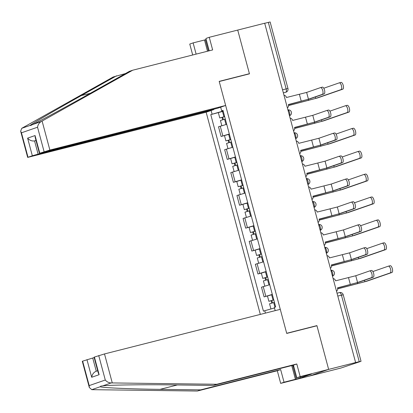 <?xml version="1.0" encoding="UTF-8"?>
<svg xmlns="http://www.w3.org/2000/svg" width="413" height="413" viewBox="0 0 413 413"><rect width="100%" height="100%" fill="white"/><g stroke="black" fill="none" stroke-linecap="round" stroke-linejoin="round"><path stroke-width="0.62" d="M89.316 387.487L82.301 361.292L82.641 361.143L89.198 385.603L89.316 387.487L91.779 389.671L197.337 391.028L277.299 370.745L280.68 383.378L340.88 368.05L360.817 361.385L359.243 361.68L341.417 295.135A3.041 1.198 -104.2 0 0 339.527 292.58A3.041 1.198 -104.2 0 0 339.491 292.595L337.034 293.215L339.527 292.58A3.041 3.041 0 0 1 343.218 294.743L337.798 296.054M38.104 154.137L32.333 155.763L27.609 138.133C29.607 140.368 31.925 141.298 34.563 140.916L38.104 154.137L213.877 109.543L206.144 112.222L260.319 314.407M300.117 376.94L300.396 377.978L311.371 374.168L296.828 377.776L300.184 376.61L328.645 369.387L309.141 376.155L328.645 369.387L355.614 362.547L264.692 23.231L237.723 30.072L249.416 73.7L247.733 74.283M94.412 357.059L99.135 374.689L98.325 373.099L94.071 357.209L94.412 357.059L104.504 353.936L280.277 309.342L286.73 333.43L316.952 325.764L328.645 369.387L316.916 325.614L286.694 333.286L219.231 81.516L249.452 73.844L237.723 30.072L209.262 37.294L205.911 38.461L209.215 50.799M355.614 362.547L359.243 361.68M264.707 23.283L270.128 21.972L287.959 88.511L286.157 88.903L268.326 22.364M226.722 124.313L218.513 126.786L221.11 136.481L229.318 134.008M229.37 134.194L221.11 136.481M232.865 147.229L224.651 149.702L227.248 159.397L235.462 156.925M235.508 157.105L227.248 159.397M239.003 170.146L230.79 172.619L233.391 182.314L241.6 179.841M236.773 181.452L233.391 182.314M245.141 193.057L236.933 195.53L239.53 205.225L247.738 202.752M247.79 202.938L239.53 205.225M251.285 215.973L243.071 218.446L245.668 228.141L253.881 225.668M253.928 225.854L245.668 228.141M257.423 238.89L249.209 241.362L251.811 251.058L260.02 248.585M260.071 248.765L251.811 251.058M263.561 261.806L255.353 264.279L257.949 273.974L266.158 271.496M261.331 273.112L257.949 273.974M269.704 284.717L261.491 287.19L264.088 296.885L272.301 294.412M272.348 294.598L264.088 296.885M222.158 110.761L222.302 111.303L223.175 111.082M220.671 107.184L221.657 110.854L223.046 110.596M275.187 310.633L274.32 307.396L275.657 306.931L222.994 110.395L221.657 110.854M265.409 313.111L264.764 310.71L274.475 307.979M222.302 111.303L210.769 114.633L263.432 311.17L264.764 310.71M212.106 114.169L211.12 110.498M315.233 326.198L316.916 325.614M223.232 111.278L210.769 114.633M320.627 87.582L322.3 87.158A3.5 1.378 75.8 0 1 322.346 87.143A3.5 1.378 75.8 0 1 324.53 90.137A3.5 1.378 75.8 0 1 324.112 93.916L322.346 94.36A3.5 1.378 -104.2 0 0 322.765 90.586A3.5 1.378 -104.2 0 0 320.581 87.592A3.5 1.378 -104.2 0 0 320.54 87.602L306.637 92.429L286.488 97.504A3.041 2.793 70.9 0 0 283.974 95.197M288.377 104.546L310.209 98.738L324.112 93.916M287.381 107.907A3.041 2.793 70.9 0 0 288.419 104.701L308.449 99.187L322.346 94.36M339.331 82.837L341.004 82.414A3.5 1.378 75.8 0 1 341.045 82.399A3.5 1.378 75.8 0 1 343.229 85.393A3.5 1.378 75.8 0 1 342.811 89.172L341.05 89.616A3.5 1.378 -104.2 0 0 341.468 85.842A3.5 1.378 -104.2 0 0 339.285 82.848A3.5 1.378 -104.2 0 0 339.238 82.858L323.761 88.232M224.662 116.626L219.768 117.989L218.348 112.703M224.646 116.564L219.768 117.989M223.381 119.579L222.731 117.142M341.05 89.616L315.78 98.387L288.527 105.496M225.317 119.063L220.434 120.488L221.827 125.686M288.527 105.568L317.54 97.938L342.811 89.172M222.633 119.785L222.018 117.498M326.771 110.498L328.438 110.075A3.5 1.378 75.8 0 1 328.485 110.059A3.5 1.378 75.8 0 1 330.668 113.054A3.5 1.378 75.8 0 1 330.25 116.827L328.49 117.277A3.5 1.378 -104.2 0 0 328.908 113.503A3.5 1.378 -104.2 0 0 326.724 110.508A3.5 1.378 -104.2 0 0 326.678 110.519L312.775 115.341L292.631 120.42A3.041 2.793 70.9 0 0 290.117 118.113M294.515 127.462L316.348 121.654L330.25 116.827M293.524 130.823A3.041 2.793 70.9 0 0 294.557 127.617L314.587 122.098L328.49 117.277M332.909 133.409L334.582 132.986A3.5 1.378 75.8 0 1 334.623 132.976A3.5 1.378 75.8 0 1 336.807 135.97A3.5 1.378 75.8 0 1 336.389 139.744L334.628 140.193A3.5 1.378 -104.2 0 0 335.046 136.414A3.5 1.378 -104.2 0 0 332.863 133.42A3.5 1.378 -104.2 0 0 332.816 133.435L318.919 138.257L298.769 143.332A3.041 2.793 70.9 0 0 296.255 141.024M300.654 150.373L322.491 144.565L336.389 139.744M299.662 153.739A3.041 2.793 70.9 0 0 300.695 150.528L320.725 145.015L334.628 140.193M125.459 73.555L113.188 76.978L21.75 128.314L20.65 131.215L21.461 132.805L28.012 157.26L27.671 157.41L206.144 112.222M116.543 75.816L81.351 95.568C56.173 109.662 30.727 124.494 30.211 125.376L30.531 125.526M207.507 51.233L204.502 40.009L193.119 42.895L196.123 54.118M193.119 42.895L189.763 44.062L192.69 54.991M225.648 105.46L49.875 150.053L39.436 153.326L217.914 108.139L225.648 105.46L219.189 81.366L249.416 73.7M206.185 39.493L205.411 39.694L208.441 50.995M204.502 40.009L205.411 39.694M44.103 151.679L37.547 127.219C37.944 124.711 39.147 122.831 41.15 121.582L132.692 70.215L212.649 49.927L209.262 37.294M132.692 70.215L129.336 71.377L94.143 91.134C69.317 105.103 38.745 121.716 32.689 124.519L41.15 121.582M32.333 155.763L28.012 157.26M213.784 109.187L213.877 109.543M35.983 140.425L34.563 140.916L36.014 140.549M21.75 128.314L30.211 125.376C30.051 125.779 30.877 125.495 32.689 124.519M39.436 153.326L35.182 137.436L35.059 135.552L39.782 153.177M104.504 353.936L112.274 382.934L111.18 382.939C108.82 382.846 106.853 381.875 105.284 380.017L98.733 355.562M296.828 377.776L293.442 365.144L213.485 385.427L172.861 384.911C144.178 384.482 109.28 384.962 102.718 385.876L100.834 386.124L100.24 386.733C101.268 387.74 131.035 389.046 160.068 389.351L200.692 389.867L280.649 369.578L284.036 382.211L295.419 379.325L291.738 365.577M213.485 385.427L216.84 384.266L296.797 363.977L300.184 376.61M112.274 382.934L216.84 384.266M293.442 365.144L296.797 363.977M82.641 361.143L92.734 358.019L96.275 371.225C93.792 372.18 92.264 374.193 91.686 377.27L86.962 359.646M94.185 357.653L92.734 358.019M300.396 377.978L295.419 379.325M280.68 383.378L284.036 382.211M277.299 370.745L280.649 369.578M197.337 391.028L200.692 389.867M292.786 365.773L296.327 379.01M293.844 366.646L292.347 365.417M345.469 105.754L347.142 105.325A3.5 1.378 75.8 0 1 347.188 105.315A3.5 1.378 75.8 0 1 349.372 108.309A3.5 1.378 75.8 0 1 348.954 112.083L347.188 112.532A3.5 1.378 -104.2 0 0 347.607 108.758A3.5 1.378 -104.2 0 0 345.423 105.759A3.5 1.378 -104.2 0 0 345.382 105.774L329.899 111.143M230.8 139.542L225.906 140.905L224.491 135.619M230.784 139.48L225.906 140.905M229.525 142.495L228.869 140.059M347.188 112.532L321.918 121.298L294.67 128.412M231.456 141.979L226.577 143.404L227.971 148.603M294.67 128.479L323.678 120.854L348.954 112.083M228.771 142.702L228.157 140.415M351.613 128.665L353.28 128.242A3.5 1.378 75.8 0 1 353.327 128.231A3.5 1.378 75.8 0 1 355.51 131.226A3.5 1.378 75.8 0 1 355.092 134.999L353.332 135.449A3.5 1.378 -104.2 0 0 353.75 131.67A3.5 1.378 -104.2 0 0 351.566 128.675A3.5 1.378 -104.2 0 0 351.52 128.691L336.037 134.06M236.943 162.454L232.044 163.822L230.63 158.53M236.928 162.397L232.044 163.822M235.663 165.406L235.012 162.97M353.332 135.449L328.056 144.214L300.809 151.328M237.594 164.89L232.715 166.315L234.109 171.514M300.809 151.395L329.822 143.765L355.092 134.999M234.914 165.618L234.3 163.331M339.047 156.326L340.72 155.902A3.5 1.378 75.8 0 1 340.766 155.887A3.5 1.378 75.8 0 1 342.95 158.886A3.5 1.378 75.8 0 1 342.532 162.66L340.766 163.104A3.5 1.378 -104.2 0 0 341.184 159.33A3.5 1.378 -104.2 0 0 339.001 156.336A3.5 1.378 -104.2 0 0 338.959 156.351L325.057 161.173L304.908 166.248A3.041 2.793 70.9 0 0 302.393 163.94M306.797 173.29L328.629 167.482L342.532 162.66M305.801 176.65A3.041 2.793 70.9 0 0 306.838 173.445L326.869 167.931L340.766 163.104M345.191 179.242L346.858 178.819A3.5 1.378 75.8 0 1 346.905 178.803A3.5 1.378 75.8 0 1 349.088 181.797A3.5 1.378 75.8 0 1 348.67 185.576L346.91 186.02A3.5 1.378 -104.2 0 0 347.328 182.247A3.5 1.378 -104.2 0 0 345.144 179.252A3.5 1.378 -104.2 0 0 345.098 179.263L331.195 184.09L311.051 189.164A3.041 2.793 70.9 0 0 308.537 186.857M312.935 196.206L334.767 190.398L348.67 185.576M311.944 199.567A3.041 2.793 70.9 0 0 312.977 196.361L333.007 190.842L346.91 186.02M351.329 202.158L353.001 201.73A3.5 1.378 75.8 0 1 353.043 201.72A3.5 1.378 75.8 0 1 355.226 204.714A3.5 1.378 75.8 0 1 354.808 208.488L353.048 208.937A3.5 1.378 -104.2 0 0 353.466 205.163A3.5 1.378 -104.2 0 0 351.282 202.163A3.5 1.378 -104.2 0 0 351.236 202.179L337.338 207.001L317.189 212.076A3.041 2.793 70.9 0 0 314.675 209.773M319.073 219.117L340.911 213.314L354.808 208.488M318.082 222.483A3.041 2.793 70.9 0 0 319.12 219.277L339.145 213.758L353.048 208.937M357.751 151.581L359.424 151.158A3.5 1.378 75.8 0 1 359.465 151.143A3.5 1.378 75.8 0 1 361.649 154.137A3.5 1.378 75.8 0 1 361.23 157.916L359.47 158.36A3.5 1.378 -104.2 0 0 359.888 154.586A3.5 1.378 -104.2 0 0 357.704 151.592A3.5 1.378 -104.2 0 0 357.658 151.602L342.181 156.976M243.081 185.37L238.187 186.733L236.768 181.446L241.651 180.022M243.066 185.308L238.187 186.733M241.806 188.323L241.151 185.886M359.47 158.36L334.2 167.131L306.947 174.24M243.737 187.807L238.853 189.231L240.247 194.43M306.952 174.312L335.96 166.682L361.23 157.916M241.053 188.529L240.438 186.242M363.889 174.498L365.562 174.074A3.5 1.378 75.8 0 1 365.608 174.059A3.5 1.378 75.8 0 1 367.792 177.053A3.5 1.378 75.8 0 1 367.374 180.827L365.608 181.276A3.5 1.378 -104.2 0 0 366.026 177.502A3.5 1.378 -104.2 0 0 363.843 174.508A3.5 1.378 -104.2 0 0 363.801 174.518L348.319 179.892M249.22 208.286L244.326 209.649L242.911 204.363M249.204 208.224L244.326 209.649M247.945 211.239L247.289 208.802M365.608 181.276L340.338 190.042L313.09 197.156M249.875 210.723L244.997 212.148L246.391 217.346M313.09 197.223L342.098 189.598L367.374 180.827M247.191 211.446L246.582 209.159M370.033 197.409L371.7 196.986A3.5 1.378 75.8 0 1 371.746 196.975A3.5 1.378 75.8 0 1 373.93 199.969A3.5 1.378 75.8 0 1 373.512 203.743L371.752 204.192A3.5 1.378 -104.2 0 0 372.17 200.413A3.5 1.378 -104.2 0 0 369.986 197.419A3.5 1.378 -104.2 0 0 369.94 197.435L354.457 202.804M255.363 231.197L250.469 232.565L249.049 227.279M255.348 231.141L250.469 232.565M254.083 234.15L253.432 231.719M371.752 204.192L346.476 212.958L319.228 220.072M256.014 233.639L251.135 235.064L252.529 240.263M319.228 220.139L348.242 212.514L373.512 203.743M253.334 234.362L252.72 232.075M357.467 225.07L359.14 224.646A3.5 1.378 75.8 0 1 359.186 224.636A3.5 1.378 75.8 0 1 361.37 227.63A3.5 1.378 75.8 0 1 360.952 231.404L359.186 231.853A3.5 1.378 -104.2 0 0 359.604 228.074A3.5 1.378 -104.2 0 0 357.421 225.08A3.5 1.378 -104.2 0 0 357.379 225.095L343.477 229.917L323.327 234.992A3.041 2.793 70.9 0 0 320.818 232.684M325.217 242.033L347.049 236.226L360.952 231.404M324.22 245.399A3.041 2.793 70.9 0 0 325.258 242.188L345.289 236.675L359.186 231.853M376.171 220.325L377.843 219.902A3.5 1.378 75.8 0 1 377.885 219.886A3.5 1.378 75.8 0 1 380.068 222.886A3.5 1.378 75.8 0 1 379.65 226.66L377.89 227.104A3.5 1.378 -104.2 0 0 378.308 223.33A3.5 1.378 -104.2 0 0 376.124 220.335A3.5 1.378 -104.2 0 0 376.078 220.351L360.601 225.72M261.501 254.114L256.607 255.482L255.188 250.19M261.486 254.057L256.607 255.482M260.226 257.067L259.57 254.63M377.89 227.104L352.619 235.875L325.372 242.989M262.157 256.55L257.273 257.975L258.667 263.174M325.372 243.056L354.38 235.425L379.65 226.66M259.472 257.278L258.858 254.986M363.61 247.986L365.278 247.563A3.5 1.378 75.8 0 1 365.324 247.547A3.5 1.378 75.8 0 1 367.508 250.541A3.5 1.378 75.8 0 1 367.09 254.32L365.329 254.764A3.5 1.378 -104.2 0 0 365.748 250.99A3.5 1.378 -104.2 0 0 363.564 247.996A3.5 1.378 -104.2 0 0 363.517 248.006L349.615 252.833L329.471 257.908A3.041 2.793 70.9 0 0 326.957 255.601M331.355 264.95L353.187 259.142L367.09 254.32M330.364 268.311A3.041 2.793 70.9 0 0 331.396 265.105L351.427 259.591L365.329 254.764M382.309 243.242L383.982 242.818A3.5 1.378 75.8 0 1 384.028 242.803A3.5 1.378 75.8 0 1 386.212 245.797A3.5 1.378 75.8 0 1 385.794 249.576L384.033 250.02A3.5 1.378 -104.2 0 0 384.446 246.246A3.5 1.378 -104.2 0 0 382.262 243.252A3.5 1.378 -104.2 0 0 382.221 243.262L366.739 248.636M267.645 277.03L262.745 278.393L261.331 273.107L266.209 271.682M267.624 276.968L262.745 278.393M266.364 279.983L265.714 277.546M384.033 250.02L358.758 258.791L331.51 265.9M268.295 279.467L263.417 280.892L264.81 286.09M331.51 265.972L360.518 258.342L385.794 249.576M265.611 280.19L265.001 277.903M369.749 270.902L371.421 270.479A3.5 1.378 75.8 0 1 371.463 270.463A3.5 1.378 75.8 0 1 373.646 273.458A3.5 1.378 75.8 0 1 373.228 277.231L371.468 277.681A3.5 1.378 -104.2 0 0 371.886 273.907A3.5 1.378 -104.2 0 0 369.702 270.913A3.5 1.378 -104.2 0 0 369.656 270.923L355.758 275.745L335.609 280.819A3.041 2.793 70.9 0 0 333.095 278.517M337.493 287.866L359.331 282.058L373.228 277.231M336.502 291.227A3.041 2.793 70.9 0 0 337.54 288.021L357.565 282.502L371.468 277.681M388.452 266.158L390.12 265.729A3.5 1.378 75.8 0 1 390.166 265.719A3.5 1.378 75.8 0 1 392.35 268.713A3.5 1.378 75.8 0 1 391.932 272.487L390.171 272.936A3.5 1.378 -104.2 0 0 390.59 269.162A3.5 1.378 -104.2 0 0 388.406 266.163A3.5 1.378 -104.2 0 0 388.359 266.178L372.877 271.548M273.783 299.946L268.889 301.309L267.469 296.023M273.767 299.884L268.889 301.309M272.503 302.894L271.852 300.463M390.171 272.936L364.901 281.702L337.648 288.816M274.433 302.383L269.555 303.808L270.938 308.97M337.648 288.883L366.661 281.258L391.932 272.487M271.754 303.106L271.14 300.819M332.444 276.085A3.041 1.198 -104.2 0 0 332.563 272.91A3.041 1.198 -104.2 0 0 330.906 270.35M326.306 253.169A3.041 1.198 -104.2 0 0 326.425 249.994A3.041 1.198 -104.2 0 0 324.768 247.439M320.163 230.253A3.041 1.198 -104.2 0 0 320.287 227.078A3.041 1.198 -104.2 0 0 318.63 224.522M314.025 207.341A3.041 1.198 -104.2 0 0 314.143 204.167A3.041 1.198 -104.2 0 0 312.486 201.606M307.886 184.425A3.041 1.198 -104.2 0 0 308.005 181.25A3.041 1.198 -104.2 0 0 306.348 178.69M301.743 161.509A3.041 1.198 -104.2 0 0 301.867 158.334A3.041 1.198 -104.2 0 0 300.21 155.778M295.605 138.598A3.041 1.198 -104.2 0 0 295.723 135.423A3.041 1.198 -104.2 0 0 294.066 132.862M289.467 115.681A3.041 1.198 -104.2 0 0 289.585 112.506A3.041 1.198 -104.2 0 0 287.928 109.946M283.349 92.858L285.806 92.238A3.041 2.793 -109.1 0 0 286.013 92.171L285.806 92.238A3.041 1.198 -104.2 0 0 286.157 88.903L282.533 89.822M259.684 273.37L257.087 263.675M253.546 250.454L250.944 240.758M247.402 227.542L244.806 217.847M241.264 204.626L238.668 194.931M235.121 181.71L232.524 172.014M228.983 158.793L226.386 149.103M222.844 135.882L220.248 126.187M265.822 296.286L263.226 286.591M299.425 94.458L301.232 101.216M306.637 92.429L308.449 99.187M223.918 116.755L222.504 111.469M308.563 100.416L308.279 99.342M225.999 124.509L224.589 119.254M315.78 98.387L315.393 96.941M305.563 117.369L307.375 124.127M312.775 115.341L314.587 122.098M311.701 140.286L313.513 147.043M318.919 138.257L320.725 145.015M37.547 127.219L21.461 132.805M27.609 138.133L35.059 135.552M42.105 121.061L49.875 150.053M90.256 93.312L81.351 95.568M111.18 382.939L102.718 385.876M100.24 386.733L91.779 389.671M89.198 385.603L105.284 380.017M99.135 374.689L91.686 377.27M177.337 384.968L160.068 389.351M230.062 139.671L228.642 134.385M314.706 123.327L314.417 122.258M232.137 147.426L230.728 142.17M321.918 121.298L321.531 119.853M236.2 162.588L234.785 157.296M320.844 146.243L320.555 145.175M238.275 170.337L236.871 165.081M328.056 144.214L327.669 142.769M317.845 163.202L319.652 169.96M325.057 161.173L326.869 167.931M323.983 186.118L325.795 192.871M331.195 184.09L333.007 190.842M330.121 209.03L331.933 215.787M337.338 207.001L339.145 213.758M242.338 185.499L240.924 180.213M326.982 169.16L326.698 168.091M244.419 193.253L243.009 187.998M334.2 167.131L333.812 165.685M248.481 208.415L247.062 203.129M333.126 192.076L332.837 191.002M250.557 216.169L249.147 210.914M340.338 190.042L339.951 188.602M254.62 231.332L253.205 226.045M339.264 214.987L338.98 213.919M256.695 239.086L255.291 233.83M346.476 212.958L346.089 211.513M336.265 231.946L338.071 238.704M343.477 229.917L345.289 236.675M260.758 254.248L259.343 248.956M345.402 237.903L345.118 236.835M262.838 261.997L261.429 256.741M352.619 235.875L352.232 234.429M342.403 254.862L344.215 261.62M349.615 252.833L351.427 259.591M266.901 277.159L265.482 271.873M351.546 260.82L351.256 259.746M268.977 284.913L267.567 279.658M358.758 258.791L358.37 257.345M348.541 277.773L350.353 284.531M355.758 275.745L357.565 282.502M273.039 300.075L271.625 294.789M357.684 283.731L357.4 282.662M274.944 307.179L273.711 302.574M364.901 281.702L364.514 280.257M289.487 115.759A3.041 3.041 0 0 0 291.387 112.114A3.041 3.041 0 0 0 287.918 109.904M295.625 138.675A3.041 3.041 0 0 0 297.525 135.03A3.041 3.041 0 0 0 294.056 132.821M301.764 161.591A3.041 3.041 0 0 0 303.669 157.942A3.041 3.041 0 0 0 300.194 155.732M307.907 184.508A3.041 3.041 0 0 0 309.807 180.858A3.041 3.041 0 0 0 306.338 178.648M314.045 207.419A3.041 3.041 0 0 0 315.945 203.774A3.041 3.041 0 0 0 312.476 201.565M320.189 230.335A3.041 3.041 0 0 0 322.088 226.685A3.041 3.041 0 0 0 318.619 224.481M326.327 253.252A3.041 3.041 0 0 0 328.227 249.602A3.041 3.041 0 0 0 324.757 247.392M332.465 276.163A3.041 3.041 0 0 0 334.365 272.518A3.041 3.041 0 0 0 330.896 270.308M343.218 294.743L361.045 361.287M286.013 92.171A3.041 3.041 0 0 0 287.959 88.511M322.346 87.143L320.581 87.592M341.045 82.399L339.285 82.848M328.485 110.059L326.724 110.508M334.623 132.976L332.863 133.42M27.671 157.41L20.65 131.215M97.695 370.735L95.955 371.339M347.188 105.315L345.423 105.759M353.327 128.231L351.566 128.675M340.766 155.887L339.001 156.336M346.905 178.803L345.144 179.252M353.043 201.72L351.282 202.163M359.465 151.143L357.704 151.592M365.608 174.059L363.843 174.508M371.746 196.975L369.986 197.419M359.186 224.636L357.421 225.08M377.885 219.886L376.124 220.335M365.324 247.547L363.564 247.996M384.028 242.803L382.262 243.252M371.463 270.463L369.702 270.913M390.166 265.719L388.406 266.163"/></g></svg>

